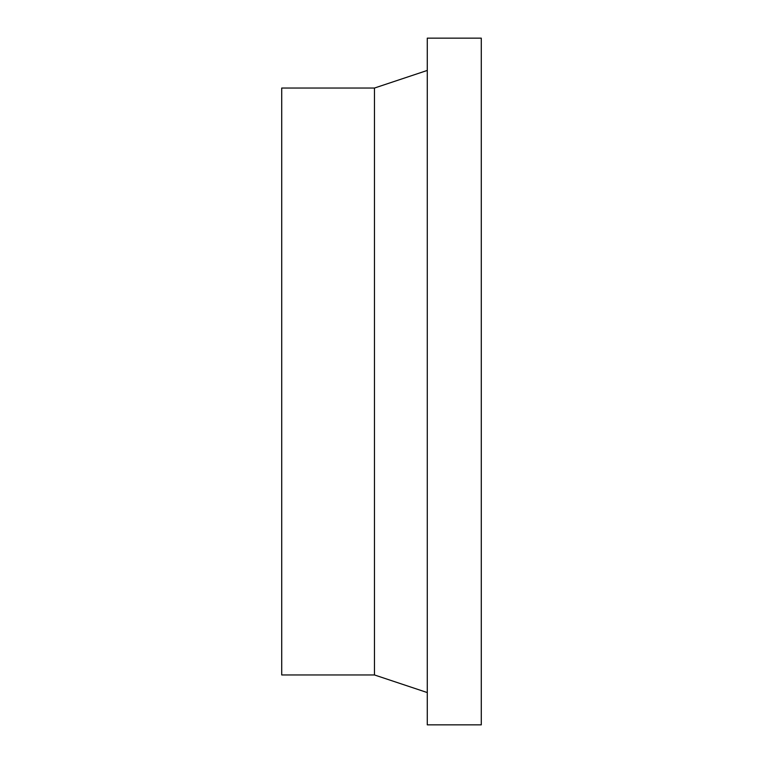 <?xml version="1.0" encoding="UTF-8"?>
<svg xmlns="http://www.w3.org/2000/svg" width="763" height="763" viewBox="0 0 763 763"><rect width="100%" height="100%" fill="white"/><g stroke="black" fill="none" stroke-linecap="round" stroke-linejoin="round"><path stroke-width="1.14" d="M374.461 88.041L281.719 88.041L281.719 674.959L374.461 674.959L374.461 88.041L427.28 70.434M427.28 692.566L374.461 674.959M427.28 38.15L427.28 724.85L481.281 724.85L481.281 38.15L427.28 38.15"/></g></svg>
